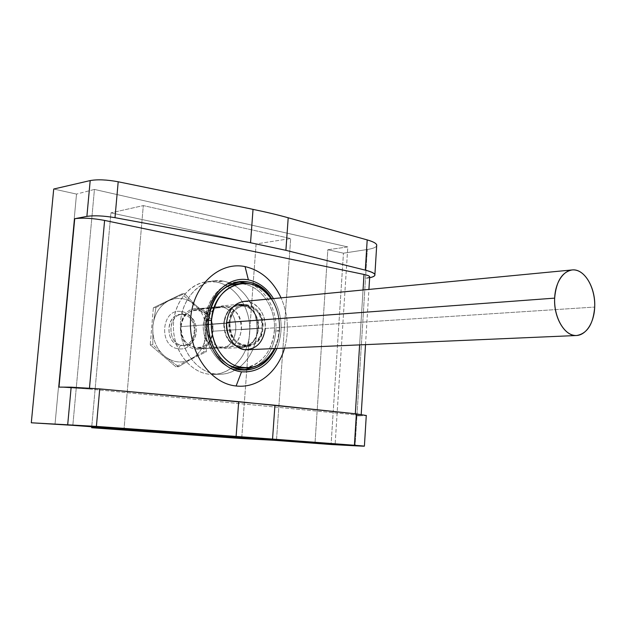 <?xml version="1.0" encoding="UTF-8"?>
<svg xmlns="http://www.w3.org/2000/svg" width="626" height="626" viewBox="0 0 626 626"><rect width="100%" height="100%" fill="white"/><g stroke="black" fill="none" stroke-linecap="round" stroke-linejoin="round"><path stroke-width="0.47" stroke-dasharray="3.13 2.35" d="M361.124 415.648L356.93 415.836L367.305 249.492C372.783 248.632 375.897 247.426 376.656 245.869C375.897 247.426 372.783 248.632 367.305 249.492L343.455 253.186L331.084 444.515L343.455 253.186L327.836 249.727L315.011 442.981L327.836 249.727L347.806 246.941L335.113 444.444L347.806 246.941L94.44 189.428L72.835 425.351L94.44 189.428L76.521 194.083L54.994 424.498L76.521 194.083L53.719 189.029L76.521 194.083L94.44 189.428L347.806 246.941L327.836 249.727L343.455 253.186L367.305 249.492L356.945 415.836L366.273 415.601L356.93 415.836L355.099 445.798L356.945 415.836C363.01 415.914 362.446 415.578 355.255 414.835L89.393 389.02L58.993 387.111L89.393 389.02L89.479 388.065L89.393 389.02L355.255 414.835L355.318 413.778L355.255 414.835L361.124 415.648L361.202 414.451M241.378 329.62C244.422 303.133 208.435 296.857 206.862 324.432C207.026 337.508 212.308 345.435 222.715 348.212C233.185 348.244 239.406 342.046 241.378 329.62L258.499 328.501C259.735 315.559 249.907 302.961 239.288 304.283C230.446 305.864 225.266 312.163 223.756 323.18L206.862 324.432C208.38 313.61 213.529 307.421 222.308 305.864C234.562 306.771 240.924 314.69 241.378 329.62C239.868 340.755 234.5 346.992 225.266 348.322C213.411 347.07 207.276 339.104 206.862 324.432L223.756 323.18C225.939 310.253 232.34 303.993 242.951 304.416C253.209 307.53 258.389 315.559 258.499 328.501C256.527 341.154 250.267 347.461 239.727 347.43C229.249 344.597 223.928 336.514 223.756 323.18C224.178 338.142 230.36 346.256 242.293 347.547C251.589 346.194 256.989 339.848 258.499 328.501L241.378 329.62M359.614 344.887L363.041 289.995L359.614 344.887M369.684 277.075L365.474 278.437L369.684 277.075M284.564 348.134C289.275 330.966 288.109 314.205 281.066 297.851C288.109 314.205 289.275 330.966 284.564 348.134M369.645 277.756L365.474 278.437L369.645 277.756M276.935 348.463C283.515 331.295 282.365 314.667 273.468 298.579C282.365 314.667 283.515 331.295 276.935 348.463M271.653 298.759C277.592 308.36 280.221 319.088 279.517 330.927L278.077 340.043L275.111 348.541L278.077 340.043L279.517 330.927C280.221 319.088 277.592 308.36 271.653 298.759M208.615 320.035L205.038 320.316C208.129 298.211 218.443 285.433 235.994 281.982L237.81 281.825C221.299 282.334 206.439 299.291 205.038 320.316L208.615 320.035M250.165 283.868C266.371 289.948 277.521 310.887 275.847 331.154L279.517 330.927L275.847 331.154C274.305 347.274 267.654 358.98 255.893 366.257C267.654 358.98 274.305 347.274 275.847 331.154C277.521 310.887 266.371 289.948 250.165 283.868M243.937 369.989L242.121 370.083C221.627 371.32 202.441 346.311 205.038 320.316C202.315 347.195 222.911 372.673 243.937 369.989M206.729 320.582C206.181 340.904 213.278 355.584 228.013 364.622C213.278 355.584 206.181 340.904 206.729 320.582L208.583 320.434L206.729 320.582C208.122 306.842 213.466 296.434 222.778 289.345C213.466 296.434 208.122 306.842 206.729 320.582M244.609 367.9C261.817 364.309 271.723 351.984 274.313 330.919C276.551 306.748 258.968 282.756 238.764 283.797M236.338 283.969C257.349 280.941 276.715 305.668 274.313 330.919L279.219 330.614L277.678 339.949L274.478 348.565L277.678 339.949L279.219 330.614L274.313 330.919C273.163 350.983 258.914 367.955 242.184 368.072M279.219 330.614C279.9 318.798 277.161 308.195 271.019 298.813C277.161 308.195 279.9 318.798 279.219 330.614M243.827 301.427C255.666 299.924 266.637 314.009 265.26 328.47L594.7 307.061L265.26 328.47C265.142 314.041 259.375 305.073 247.966 301.583C236.159 301.075 229.03 308.055 226.581 322.523M265.26 328.47C263.577 341.162 257.56 348.252 247.184 349.746M258.029 328.431C260.979 302.194 225.759 295.949 224.249 323.259C221.549 350.49 257.137 355.075 258.029 328.431L262.904 328.11C262.435 313.25 256.206 305.363 244.195 304.432C235.579 305.973 230.54 312.124 229.061 322.906L224.249 323.259C225.72 312.538 230.759 306.411 239.359 304.878C251.347 305.801 257.568 313.649 258.029 328.431C256.558 339.456 251.308 345.622 242.285 346.945C230.673 345.701 224.664 337.805 224.249 323.259L229.061 322.906C230.571 295.449 265.854 301.74 262.904 328.11C262.02 354.895 226.362 350.278 229.061 322.906C229.484 337.524 235.509 345.466 247.137 346.718C256.183 345.395 261.433 339.19 262.904 328.11L258.029 328.431M229.891 323.032C227.316 349.081 261.261 353.518 262.114 327.985C264.915 302.851 231.307 296.904 229.891 323.032C230.29 336.96 236.033 344.519 247.113 345.709C255.721 344.441 260.713 338.533 262.114 327.985L212.707 331.232C211.306 341.233 206.392 346.835 197.949 348.048C187.088 346.937 181.477 339.801 181.117 326.615L229.891 323.032L181.117 326.615C182.557 301.889 215.508 307.397 212.707 331.232C211.799 355.427 178.527 351.264 181.117 326.615C182.518 316.897 187.244 311.325 195.296 309.917C206.502 310.731 212.308 317.836 212.707 331.232L262.114 327.985C261.676 313.845 255.737 306.325 244.32 305.433C236.104 306.897 231.291 312.757 229.891 323.032M195.5 348.893C216.612 352.524 219.757 311.537 198.669 309.087C177.322 304.565 173.832 347.047 195.5 348.893L220.626 347.946C240.525 347.978 241.088 309.252 221.283 307.006L198.669 309.087C218.278 311.255 217.684 349.018 197.965 349.003L195.5 348.893C176 347.446 175.749 309.612 195.187 308.97L221.283 307.006L217.77 306.881C198.137 307.507 198.442 346.334 218.138 347.837L195.5 348.893M223.279 281.129C203.09 277.13 182.495 295.832 180.546 321.521C178.285 347.164 195.531 372 216.111 374.074C236.667 376.531 255.22 357.063 256.824 332.93C258.718 308.837 243.514 284.76 223.279 281.129L213.795 280.847C195.124 282.921 179.717 303.798 180.374 327.492C180.836 351.178 197.276 372.094 216.111 374.074L209.037 374.199C190.257 372.235 173.879 351.491 173.425 327.993C172.776 304.494 188.144 283.774 206.76 281.708L216.22 281.982L223.279 281.129L216.22 281.982C236.393 285.573 251.55 309.455 249.657 333.368C248.045 357.313 229.531 376.633 209.037 374.199C188.52 372.141 171.336 347.508 173.598 322.069C175.554 296.591 196.087 278.022 216.22 281.982C235.65 285.464 250.588 307.765 249.782 330.919C249.211 354.081 232.903 374.113 213.2 374.403L220.289 374.285C240.048 373.988 256.386 353.807 256.957 330.465C257.748 307.131 242.771 284.65 223.279 281.129M221.283 307.006C242.575 309.549 239.445 351.569 218.138 347.837C196.243 345.92 199.733 302.327 221.283 307.006M276.489 440.172L290.667 238.553L143.299 205.594L124.026 429.076L143.299 205.594L290.667 238.553L276.489 440.172M241.699 438.552L256.097 243.952L110.912 212.871L91.748 426.729L110.912 212.871L143.299 205.594L110.912 212.871L256.097 243.952L290.667 238.553L256.097 243.952L241.699 438.552M203.646 351.898L175.937 366.797L150.232 344.91L153.354 307.804L181.869 293.915L206.463 316.099L203.646 351.898L206.322 351.781L190.985 359.238L178.582 366.726L175.937 366.797L203.646 351.898L206.463 316.099L181.869 293.915L184.513 293.617L195.32 304.995C187.088 298.015 178.246 296.575 168.801 300.676C159.575 305.621 154.254 314.142 152.83 326.248C152.196 338.478 155.991 348.361 164.231 355.904L178.582 366.726L190.985 359.238C181.767 363.776 172.854 362.665 164.231 355.904C172.854 362.665 181.767 363.776 190.985 359.238C199.851 353.987 204.898 345.544 206.118 333.901C206.721 322.179 203.121 312.546 195.32 304.995C203.121 312.546 206.721 322.179 206.118 333.901L209.139 315.872L195.32 304.995L209.139 315.872L206.463 316.099L209.139 315.872L206.118 333.901L206.322 351.781L203.646 351.898M181.47 311.591C201.415 313.837 198.403 352.164 178.449 348.76C157.987 347.031 161.312 307.405 181.47 311.591C201.415 313.837 198.403 352.164 178.449 348.76L180.491 345.497C197.08 348.385 199.6 316.42 183.003 314.581L181.47 311.591L183.003 314.581C166.273 311.161 163.535 344.026 180.491 345.497L178.449 348.76C157.987 347.031 161.312 307.405 181.47 311.591M190.985 359.238L206.322 351.781L206.118 333.901C204.898 345.544 199.851 353.987 190.985 359.238M168.801 300.676L184.513 293.617L181.869 293.915L153.354 307.804L155.96 307.546L168.801 300.676C178.246 296.575 187.088 298.015 195.32 304.995L184.513 293.617L168.801 300.676L155.96 307.546L153.354 307.804L150.232 344.91L152.838 344.769L152.83 326.248L155.96 307.546L152.83 326.248C154.254 314.142 159.575 305.621 168.801 300.676M164.231 355.904L152.838 344.769L150.232 344.91L175.937 366.797L178.582 366.726L164.231 355.904C155.991 348.361 152.196 338.478 152.83 326.248L152.838 344.769L164.231 355.904M184.983 314.409L182.33 314.322C167.04 314.776 167.15 344.222 182.479 345.395L180.491 345.497C165.178 344.323 165.076 314.956 180.351 314.495L184.983 314.409C201.603 316.255 199.084 348.291 182.479 345.395C165.499 343.917 168.237 310.973 184.983 314.409L183.003 314.581C198.387 316.193 197.965 345.536 182.51 345.583L184.498 345.482C199.968 345.435 200.39 316.02 184.983 314.409M365.514 344.636L368.917 289.423M239.609 281.559L235.994 281.982M245.76 370.005L242.121 370.083M239.288 304.283L222.308 305.864M242.293 347.547L225.266 348.322M244.195 304.432L239.359 304.878M247.137 346.718L242.285 346.945M197.949 348.048L247.113 345.709M197.965 349.003L220.626 347.946M195.187 308.97L217.77 306.881M206.76 281.708L213.795 280.847M182.33 314.322L180.351 314.495M184.498 345.482L182.51 345.583M213.2 374.403L220.289 374.285M195.296 309.917L244.32 305.433"/><path stroke-width="0.94" d="M366.359 415.523L356.366 413.888L238.694 401.665L236.104 436.416L96.396 426.4L99.737 388.895L274.939 405.233L272.545 439.084L354.41 445.266L356.366 413.888L274.939 405.233L272.545 439.084L236.104 436.416L238.694 401.665L99.737 388.895L71.161 387.173L67.71 424.577L71.161 387.173L99.737 388.895L96.396 426.4L31.3 422.785L53.719 189.029L90.191 180.578L86.889 216.385C94.174 215.321 103.54 215.751 114.996 217.676C103.54 215.751 94.174 215.321 86.889 216.385L74.721 218.717C82.679 217.629 92.64 218.192 104.605 220.422L89.479 388.065L104.605 220.422C92.64 218.192 82.679 217.629 74.721 218.717L58.993 387.111L71.161 387.173L58.993 387.111L74.721 218.717L86.889 216.385L90.191 180.578L53.719 189.029L31.3 422.785L72.835 425.351L331.084 444.515L364.402 446.135L354.41 445.266C367.478 446.275 367.705 446.455 355.099 445.798L331.084 444.515L72.835 425.351L31.3 422.785L96.396 426.4L354.41 445.266L356.366 413.888L366.351 415.539M355.318 413.778L359.614 344.887L355.318 413.778M363.041 289.995L364.011 274.446C367.485 275.19 369.387 275.949 369.708 276.715L369.684 277.075C369.982 276.207 368.088 275.33 364.011 274.446L363.041 289.995M104.605 220.422L364.011 274.446L104.605 220.422M236.127 385.984C257.529 388.566 277.858 371.946 284.564 348.134C277.858 371.946 257.529 388.566 236.127 385.984L241.526 371.821C257.396 372.713 269.203 364.927 276.935 348.463C269.203 364.927 257.396 372.713 241.526 371.821L236.127 385.984C210.023 383.589 187.769 351.53 190.664 318.282C193.176 284.986 219.593 261.159 245.071 266.606C219.593 261.159 193.176 284.986 190.664 318.282C187.769 351.53 210.023 383.589 236.127 385.984M281.066 297.851C272.983 280.745 260.987 270.33 245.071 266.606C260.987 270.33 272.983 280.745 281.066 297.851M114.996 217.676L250.541 242.747L285.902 250.322L365.31 270.15C376.445 273.21 377.885 275.745 369.645 277.756C373.503 276.919 375.256 275.855 374.904 274.571C374.356 273.108 371.155 271.637 365.31 270.15L367.196 239.907C373.002 241.566 376.179 243.24 376.719 244.915L376.656 245.869C377.353 243.921 374.199 241.926 367.196 239.907L288.203 217.77L367.196 239.907L365.31 270.15L285.902 250.322L250.541 242.747L253.029 209.381C266.081 212.058 277.803 214.859 288.203 217.77L285.902 250.322L288.203 217.77C277.803 214.859 266.081 212.058 253.029 209.381L118.197 181.775L253.029 209.381L250.541 242.747L114.996 217.676L118.197 181.775L114.996 217.676M90.191 180.578C97.468 179.271 106.803 179.67 118.197 181.775C106.803 179.67 97.468 179.271 90.191 180.578M273.468 298.579C267.091 288.296 258.726 282.06 248.381 279.869L245.071 266.606L248.381 279.869C228.756 275.886 208.779 294.369 206.916 319.776C204.757 345.137 221.534 369.731 241.526 371.821C221.534 369.731 204.757 345.137 206.916 319.776C208.779 294.369 228.756 275.886 248.381 279.869C258.726 282.06 267.091 288.296 273.468 298.579M208.615 320.035C210.555 281.011 254.344 268.218 271.653 298.759C263.296 286.356 252.614 280.62 239.609 281.559C222.034 285.01 211.705 297.835 208.615 320.035C206.017 346.139 225.243 371.249 245.76 370.005C258.765 369.137 268.546 361.977 275.111 348.541C265.471 366.656 251.777 373.08 234.046 367.822C218.224 361.585 206.924 340.716 208.615 320.035M237.81 281.825L250.165 283.868L237.81 281.825M255.893 366.257L243.937 369.989L255.893 366.257M247.043 367.955C259 367.172 268.147 360.709 274.478 348.565C264.962 365.302 251.887 370.999 235.251 365.639C220.399 359.426 209.929 339.707 211.51 320.207C213.31 283.586 254 270.729 271.019 298.813C263.069 287.663 253.115 282.529 241.166 283.414C224.343 286.692 214.46 298.954 211.51 320.207L208.583 320.434L211.51 320.207C209.029 345.161 227.418 369.183 247.043 367.955L242.184 368.072C237.317 368.166 232.59 367.024 228.013 364.622C233.396 367.431 238.929 368.518 244.609 367.9M238.764 283.797C233.052 283.969 227.731 285.824 222.778 289.345C226.988 286.332 231.503 284.54 236.338 283.969L241.166 283.414M576.632 335.513C587.274 333.627 593.292 324.143 594.7 307.061C595.772 287.624 584.269 268.304 572.078 269.947C561.96 272.036 556.154 281.426 554.652 298.132L226.581 322.523L554.652 298.132C553.509 317.625 564.926 336.624 576.632 335.513L247.184 349.746C235.814 350.662 225.18 336.843 226.581 322.523C226.784 337.437 232.723 346.468 244.398 349.613C256.128 349.637 263.077 342.586 265.26 328.47M226.581 322.523C228.263 310.23 234.014 303.195 243.827 301.427L572.078 269.947M554.652 298.132C555.332 280.331 565.708 267.388 576.35 270.283C587.008 272.92 595.42 290.057 594.7 307.061C594.137 324.104 584.512 337.437 573.752 335.301C562.977 333.423 553.814 315.895 554.652 298.132M124.003 429.334L276.473 440.407L124.003 429.334L91.654 427.73L241.699 438.552L276.473 440.407L241.699 438.552L91.654 427.73L124.003 429.334M91.748 426.729L91.654 427.73L91.748 426.729M364.402 446.135L366.28 415.406M361.202 414.451L365.514 344.636M368.917 289.423L369.708 276.715M374.904 274.564L376.719 244.915"/></g></svg>
